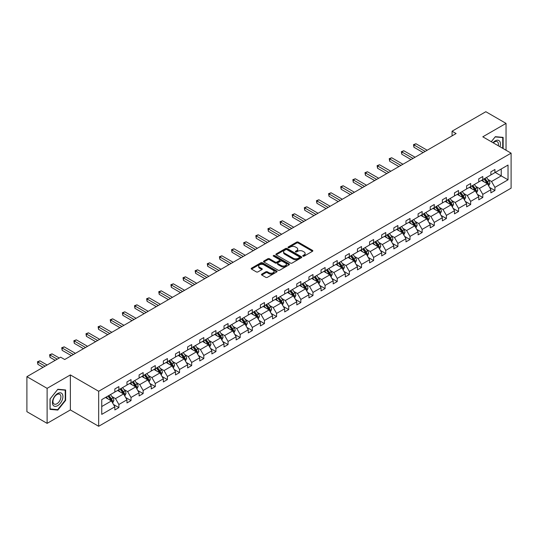 <?xml version="1.0" encoding="UTF-8"?>
<svg xmlns="http://www.w3.org/2000/svg" width="538" height="538" viewBox="0 0 538 538"><rect width="100%" height="100%" fill="white"/><g stroke="black" fill="none" stroke-linecap="round" stroke-linejoin="round"><path stroke-width="0.81" d="M302.968 256.162A0.787 0.451 0 0 0 304.078 256.162L312.511 251.293A1.123 0.646 0 0 0 312.84 250.836A1.123 0.646 0 0 0 312.511 250.378L298.227 242.127A1.123 0.646 0 0 0 296.64 242.127L288.2 246.996A0.787 0.451 0 0 0 289.316 247.641L290.406 247.009A3.591 2.071 0 0 1 295.483 247.009L296.673 247.695A3.591 2.071 0 0 1 297.729 249.161A3.591 2.071 0 0 1 296.673 250.627L295.584 251.259A0.787 0.451 0 0 0 296.694 251.898L297.79 251.273A3.591 2.071 0 0 1 302.867 251.273L304.057 251.959A3.591 2.071 0 0 1 305.113 253.425A3.591 2.071 0 0 1 304.057 254.891L302.968 255.523A0.787 0.451 0 0 0 302.968 256.162L302.968 255.523M261.791 274.118A1.123 0.646 0 0 0 261.461 274.575A1.123 0.646 0 0 0 261.791 275.032L265.799 277.346A1.123 0.646 0 0 0 267.386 277.346L276.754 271.939A1.123 0.646 0 0 0 277.083 271.482A1.123 0.646 0 0 0 276.754 271.024L262.463 262.773A1.123 0.646 0 0 0 260.876 262.773L251.508 268.18A1.123 0.646 0 0 0 251.179 268.637A1.123 0.646 0 0 0 251.508 269.094L256.35 271.892A1.123 0.646 0 0 0 257.937 271.892L261.945 269.578A1.123 0.646 0 0 0 262.275 269.121A1.123 0.646 0 0 0 261.945 268.664L259.545 267.278A3.006 1.735 0 0 1 258.67 266.048A3.006 1.735 0 0 1 260.52 264.447A3.006 1.735 0 0 1 263.795 264.824L273.203 270.258A3.006 1.735 0 0 1 274.077 271.482A3.006 1.735 0 0 1 272.228 273.082A3.006 1.735 0 0 1 268.953 272.705L267.386 271.804A1.123 0.646 0 0 0 265.799 271.804L261.791 274.118L261.791 275.032M70.364 374.925L47.115 388.349L26.9 376.674L26.9 411.691L47.115 423.366L70.364 409.943L98.669 426.284L98.669 391.267L70.364 374.925L70.364 409.943M506.043 150.237L506.043 123.39L482.794 136.813L511.1 153.155L98.669 391.267M506.043 123.39L485.827 111.716L452.068 131.211L452.068 135.879M26.9 376.674L60.66 357.185L64.708 359.519L456.11 133.545L452.068 131.211M290.486 263.095A1.123 0.646 0 0 0 292.073 263.095L301.441 257.689A1.123 0.646 0 0 0 301.771 257.225A1.123 0.646 0 0 0 301.441 256.767L287.151 248.522A1.123 0.646 0 0 0 285.564 248.522L276.196 253.929A1.123 0.646 0 0 0 275.866 254.387A1.123 0.646 0 0 0 276.196 254.844L290.486 263.095M273.775 256.33A0.787 0.451 0 0 1 274.568 256.444L274.568 255.51L289.094 263.896A1.123 0.646 0 0 1 289.424 264.353A1.123 0.646 0 0 1 289.094 264.81L279.726 270.217A1.123 0.646 0 0 1 278.139 270.217L263.855 261.972L267.863 259.672L267.863 258.738L263.855 261.051A1.123 0.646 0 0 0 263.526 261.515A1.123 0.646 0 0 0 263.855 261.972L263.855 261.051M267.863 259.672A1.123 0.646 0 0 1 269.451 259.672L269.451 258.738A1.123 0.646 0 0 0 267.863 258.738M269.451 258.738L275.248 262.087A1.123 0.646 0 0 0 276.835 262.087L279.491 260.553A1.123 0.646 0 0 0 279.821 260.089A1.123 0.646 0 0 0 279.491 259.632L273.459 256.149A0.787 0.451 0 0 1 274.568 255.51M47.115 388.349L47.115 423.366M101.743 399.626L114.843 392.061L114.843 388.934L118.885 386.6L118.885 389.727L126.975 385.06L126.975 381.926L131.016 379.593L131.016 382.72L139.107 378.053L139.107 374.925L143.148 372.592L143.148 375.719L151.239 371.052L151.239 367.925L155.28 365.584L155.28 368.718L163.364 364.044L163.364 360.917L167.412 358.584L167.412 361.711L175.496 357.044L175.496 353.917L179.537 351.583L179.537 354.71L187.627 350.043L187.627 346.909L191.669 344.576L191.669 347.703L199.759 343.036L199.759 339.908L203.801 337.575L203.801 340.702L211.885 336.035L211.885 332.908L215.933 330.574L215.933 333.701L224.016 329.027L224.016 325.9L228.058 323.567L228.058 326.694L236.148 322.027L236.148 318.899L240.19 316.566L240.19 319.693L248.28 315.026L248.28 311.892L252.322 309.558L252.322 312.692L260.405 308.018L260.405 304.891L264.454 302.558L264.454 305.685L272.537 301.018L272.537 297.891L276.579 295.557L276.579 298.684L284.669 294.01L284.669 290.883L288.711 288.55L288.711 291.677L296.801 287.01L296.801 283.882L300.843 281.549L300.843 284.676L308.926 280.009L308.926 276.882L312.975 274.541L312.975 277.675L321.058 273.001L321.058 269.874L325.1 267.541L325.1 270.668L333.19 266.001L333.19 262.874L337.232 260.54L337.232 263.667L345.322 259L345.322 255.866L349.364 253.532L349.364 256.66L357.447 251.992L357.447 248.865L361.496 246.532L361.496 249.659L369.579 244.992L369.579 241.865L373.621 239.524L373.621 242.658L381.711 237.984L381.711 234.857L385.753 232.524L385.753 235.651L393.843 230.984L393.843 227.856L397.885 225.523L397.885 228.65L405.968 223.983L405.968 220.849L410.017 218.515L410.017 221.643L418.1 216.975L418.1 213.848L422.142 211.515L422.142 214.642L430.232 209.975L430.232 206.848L434.274 204.514L434.274 207.641L442.364 202.967L442.364 199.84L446.405 197.507L446.405 200.634L454.489 195.966L454.489 192.839L458.537 190.506L458.537 193.633L466.621 188.966L466.621 185.832L470.663 183.498L470.663 186.632L478.753 181.958L478.753 178.831L482.794 176.498L482.794 179.625L490.885 174.958L490.885 171.83L494.926 169.497L494.926 172.624L508.027 165.058L508.027 179.813L494.926 187.379L494.926 190.506L490.885 192.839L490.885 189.712L482.794 194.379L482.794 197.507L478.753 199.84L478.753 196.713L470.663 201.38L470.663 204.514L466.621 206.848L466.621 203.72L458.537 208.388L458.537 211.515L454.489 213.848L454.489 210.721L446.405 215.388L446.405 218.515L442.364 220.849L442.364 217.722L434.274 222.396L434.274 225.523L430.232 227.856L430.232 224.729L422.142 229.396L422.142 232.524L418.1 234.857L418.1 231.73L410.017 236.397L410.017 239.531L405.968 241.865L405.968 238.731L397.885 243.405L397.885 246.532L393.843 248.865L393.843 245.738L385.753 250.405L385.753 253.532L381.711 255.866L381.711 252.739L373.621 257.413L373.621 260.54L369.579 262.874L369.579 259.746L361.496 264.414L361.496 267.541L357.447 269.874L357.447 266.747L349.364 271.414L349.364 274.541L345.322 276.882L345.322 273.748L337.232 278.422L337.232 281.549L333.19 283.882L333.19 280.755L325.1 285.422L325.1 288.55L321.058 290.883L321.058 287.756L312.975 292.423L312.975 295.557L308.926 297.891L308.926 294.763L300.843 299.431L300.843 302.558L296.801 304.891L296.801 301.764L288.711 306.431L288.711 309.558L284.669 311.899L284.669 308.765L276.579 313.439L276.579 316.566L272.537 318.899L272.537 315.772L264.454 320.44L264.454 323.567L260.405 325.9L260.405 322.773L252.322 327.44L252.322 330.574L248.28 332.908L248.28 329.781L240.19 334.448L240.19 337.575L236.148 339.908L236.148 336.781L228.058 341.448L228.058 344.576L224.016 346.909L224.016 343.782L215.933 348.456L215.933 351.583L211.885 353.917L211.885 350.789L203.801 355.457L203.801 358.584L199.759 360.917L199.759 357.79L191.669 362.457L191.669 365.591L187.627 367.925L187.627 364.791L179.537 369.465L179.537 372.592L175.496 374.925L175.496 371.798L167.412 376.465L167.412 379.593L163.364 381.926L163.364 378.799L155.28 383.473L155.28 386.6L151.239 388.934L151.239 385.807L143.148 390.474L143.148 393.601L139.107 395.934L139.107 392.807L131.016 397.474L131.016 400.602L126.975 402.942L126.975 399.808L118.885 404.482L118.885 407.609L114.843 409.943L114.843 406.815L101.743 414.381L101.743 399.626M98.669 426.284L511.1 188.172L511.1 153.155M117.593 390.474L123.579 393.93L115.488 398.597L111.877 396.513M115.488 398.597L118.885 404.482M123.579 393.93L126.975 399.808M114.843 391.314L115.488 391.684L118.885 389.727M129.725 383.473L135.71 386.923L127.62 391.597L124.009 389.505M127.62 391.597L131.016 397.474M135.71 386.923L139.107 392.807M126.975 384.307L127.62 384.683L131.016 382.72M141.857 376.465L147.836 379.922L139.752 384.589L136.141 382.505M139.752 384.589L143.148 390.474M147.836 379.922L151.239 385.807M139.107 377.306L139.752 377.683L143.148 375.719M153.982 369.465L159.968 372.921L151.884 377.589L148.266 375.504M151.884 377.589L155.28 383.473M159.968 372.921L163.364 378.799M151.239 370.305L151.884 370.675L155.28 368.718M166.114 362.457L172.099 365.914L164.009 370.581L160.398 368.496M164.009 370.581L167.412 376.465M172.099 365.914L175.496 371.798M163.364 363.298L164.009 363.675L167.412 361.711M178.246 355.457L184.231 358.913L176.141 363.58L172.53 361.496M176.141 363.58L179.537 369.465M184.231 358.913L187.627 364.791M175.496 356.297L176.141 356.667L179.537 354.71M190.378 348.456L196.357 351.906L188.273 356.58L184.662 354.488M188.273 356.58L191.669 362.457M196.357 351.906L199.759 357.79M187.627 349.296L188.273 349.666L191.669 347.703M202.503 341.448L208.488 344.905L200.405 349.572L196.787 347.487M200.405 349.572L203.801 355.457M208.488 344.905L211.885 350.789M199.759 342.289L200.405 342.666L203.801 340.702M214.635 334.448L220.62 337.904L212.537 342.571L208.919 340.487M212.537 342.571L215.933 348.456M220.62 337.904L224.016 343.782M211.885 335.288L212.537 335.658L215.933 333.701M226.767 327.44L232.752 330.897L224.662 335.564L221.051 333.479M224.662 335.564L228.058 341.448M232.752 330.897L236.148 336.781M224.016 328.281L224.662 328.657L228.058 326.694M238.899 320.44L244.884 323.896L236.794 328.563L233.183 326.479M236.794 328.563L240.19 334.448M244.884 323.896L248.28 329.781M236.148 321.28L236.794 321.657L240.19 319.693M251.024 313.439L257.009 316.889L248.926 321.563L245.308 319.471M248.926 321.563L252.322 327.44M257.009 316.889L260.405 322.773M248.28 314.279L248.926 314.649L252.322 312.692M263.156 306.431L269.141 309.888L261.058 314.555L257.44 312.47M261.058 314.555L264.454 320.44M269.141 309.888L272.537 315.772M260.405 307.272L261.058 307.649L264.454 305.685M275.288 299.431L281.273 302.887L273.183 307.554L269.572 305.47M273.183 307.554L276.579 313.439M281.273 302.887L284.669 308.765M272.537 300.271L273.183 300.641L276.579 298.684M287.42 292.423L293.405 295.88L285.315 300.547L281.704 298.462M285.315 300.547L288.711 306.431M293.405 295.88L296.801 301.764M284.669 293.264L285.315 293.64L288.711 291.677M299.545 285.422L305.53 288.879L297.447 293.546L293.835 291.462M297.447 293.546L300.843 299.431M305.53 288.879L308.926 294.763M296.801 286.263L297.447 286.64L300.843 284.676M311.677 278.422L317.662 281.872L309.579 286.546L305.961 284.454M309.579 286.546L312.975 292.423M317.662 281.872L321.058 287.756M308.926 279.262L309.579 279.632L312.975 277.675M323.809 271.414L329.794 274.871L321.704 279.538L318.092 277.453M321.704 279.538L325.1 285.422M329.794 274.871L333.19 280.755M321.058 272.255L321.704 272.631L325.1 270.668M335.941 264.414L341.926 267.87L333.836 272.537L330.224 270.453M333.836 272.537L337.232 278.422M341.926 267.87L345.322 273.748M333.19 265.254L333.836 265.624L337.232 263.667M348.066 257.406L354.051 260.863L345.968 265.537L342.356 263.445M345.968 265.537L349.364 271.414M354.051 260.863L357.447 266.747M345.322 258.247L345.968 258.623L349.364 256.66M360.198 250.405L366.183 253.862L358.1 258.529L354.481 256.444M358.1 258.529L361.496 264.414M366.183 253.862L369.579 259.746M357.447 251.246L358.1 251.623L361.496 249.659M372.33 243.405L378.315 246.855L370.225 251.528L366.613 249.444M370.225 251.528L373.621 257.413M378.315 246.855L381.711 252.739M369.579 244.245L370.225 244.615L373.621 242.658M384.462 236.397L390.447 239.854L382.357 244.521L378.745 242.436M382.357 244.521L385.753 250.405M390.447 239.854L393.843 245.738M381.711 237.238L382.357 237.614L385.753 235.651M396.593 229.396L402.572 232.853L394.488 237.52L390.877 235.436M394.488 237.52L397.885 243.405M402.572 232.853L405.968 238.731M393.843 230.237L394.488 230.607L397.885 228.65M408.719 222.396L414.704 225.846L406.62 230.52L403.002 228.428M406.62 230.52L410.017 236.397M414.704 225.846L418.1 231.73M405.968 223.236L406.62 223.606L410.017 221.643M420.85 215.388L426.836 218.845L418.746 223.512L415.134 221.427M418.746 223.512L422.142 229.396M426.836 218.845L430.232 224.729M418.1 216.229L418.746 216.606L422.142 214.642M432.982 208.388L438.968 211.844L430.877 216.511L427.266 214.427M430.877 216.511L434.274 222.396M438.968 211.844L442.364 217.722M430.232 209.228L430.877 209.598L434.274 207.641M445.114 201.38L451.093 204.837L443.009 209.504L439.398 207.419M443.009 209.504L446.405 215.388M451.093 204.837L454.489 210.721M442.364 202.221L443.009 202.597L446.405 200.634M457.239 194.379L463.225 197.836L455.141 202.503L451.523 200.418M455.141 202.503L458.537 208.388M463.225 197.836L466.621 203.72M454.489 195.22L455.141 195.59L458.537 193.633M469.371 187.379L475.357 190.829L467.266 195.502L463.655 193.411M467.266 195.502L470.663 201.38M475.357 190.829L478.753 196.713M466.621 188.219L467.266 188.589L470.663 186.632M481.503 180.371L487.489 183.828L479.398 188.495L475.787 186.41M479.398 188.495L482.794 194.379M487.489 183.828L490.885 189.712M478.753 181.212L479.398 181.588L482.794 179.625M495.249 172.436L501.234 175.892L491.53 181.494L487.919 179.41M491.53 181.494L494.926 187.379M508.027 179.813L501.234 175.892L501.234 168.979L508.027 165.058M490.885 174.211L491.53 174.581L494.926 172.624M101.743 406.533L111.447 400.931L105.461 397.474M111.447 400.931L114.843 406.815M489.546 187.399L494.926 190.506M477.421 194.4L482.794 197.507M465.289 201.407L470.663 204.514M453.157 208.408L458.537 211.515M441.025 215.415L446.405 218.515M428.9 222.416L434.274 225.523M416.768 229.417L422.142 232.524M404.637 236.424L410.017 239.531M392.505 243.425L397.885 246.532M380.379 250.432L385.753 253.532M368.248 257.433L373.621 260.54M356.116 264.434L361.496 267.541M343.984 271.441L349.364 274.541M331.852 278.442L337.232 281.549M319.727 285.449L325.1 288.55M307.595 292.45L312.975 295.557M295.463 299.451L300.843 302.558M283.331 306.458L288.711 309.558M271.206 313.459L276.579 316.566M259.074 320.466L264.454 323.567M246.942 327.467L252.322 330.574M234.81 334.468L240.19 337.575M222.685 341.475L228.058 344.576M210.553 348.476L215.933 351.583M198.421 355.477L203.801 358.584M186.289 362.484L191.669 365.591M174.164 369.485L179.537 372.592M162.032 376.492L167.412 379.593M149.9 383.493L155.28 386.6M137.768 390.494L143.148 393.601M125.643 397.501L131.016 400.602M113.511 404.502L118.885 407.609M502.707 148.306L503.138 147.782L503.138 137.378L495.33 136.679L491.281 141.709M65.636 400.366L65.636 389.963L57.835 389.263L50.027 398.974L50.027 409.378L57.835 410.077L65.636 400.366L65.233 400.137M303.284 256.276L304.057 255.826A3.591 2.071 0 0 0 305.113 254.36L305.113 253.425M297.729 249.161L297.729 250.096A3.591 2.071 0 0 1 296.673 251.562L295.9 252.013M312.497 251.3L298.227 243.062A1.123 0.646 0 0 0 296.64 243.062L288.516 247.749M301.421 257.695L287.151 249.457A1.123 0.646 0 0 0 285.564 249.457L276.209 254.851L276.196 253.929M299.458 257.547A0.787 0.451 0 0 0 299.458 256.908L286.915 249.666A0.787 0.451 0 0 0 285.799 249.666L284.649 250.331A3.591 2.071 0 0 0 283.6 251.797A3.591 2.071 0 0 0 284.649 253.264L293.223 258.213A3.591 2.071 0 0 0 298.301 258.213L299.458 257.547L299.458 258.482A0.787 0.451 0 0 0 299.686 258.159L299.686 257.225M283.6 251.797L283.6 252.732A3.591 2.071 0 0 0 284.649 254.198L284.649 253.264M299.458 258.482L298.301 259.148A3.591 2.071 0 0 1 293.223 259.148L284.649 254.198M269.451 259.672L275.248 263.021A1.123 0.646 0 0 0 276.835 263.021L279.491 261.481A1.123 0.646 0 0 0 279.821 261.024L279.821 260.089M274.568 256.444L289.081 264.824M281.26 265.557A3.006 1.735 0 0 0 284.528 265.933A3.006 1.735 0 0 0 286.384 264.333A3.006 1.735 0 0 0 285.503 263.102L282.188 261.192A1.123 0.646 0 0 0 280.601 261.192L277.944 262.726A1.123 0.646 0 0 0 277.615 263.183A1.123 0.646 0 0 0 277.944 263.647L281.26 265.557L281.26 266.492A3.006 1.735 0 0 0 284.528 266.868A3.006 1.735 0 0 0 286.384 265.268L286.384 264.333M277.615 263.183L277.615 264.118A1.123 0.646 0 0 0 277.944 264.575L277.944 263.647M281.26 266.492L277.944 264.575M274.077 271.482L274.077 272.416A3.006 1.735 0 0 1 272.228 274.017A3.006 1.735 0 0 1 268.953 273.64L267.386 272.732A1.123 0.646 0 0 0 265.799 272.732L261.804 275.039M258.67 266.048L258.67 266.983A3.006 1.735 0 0 0 259.545 268.206L259.545 267.278M261.945 268.664L261.945 269.578L259.545 268.206M276.74 271.946L262.463 263.707A1.123 0.646 0 0 0 260.876 263.707L251.528 269.108L251.508 268.18M502.727 147.547L503.138 147.782M57.008 409.6L57.835 410.077M488.699 185.926L489.91 183.364A3.033 1.748 -120 0 0 488.948 180.781L486.486 177.493M483.87 181.743L482.438 179.833M481.954 180.633L481.685 180.27M427.199 150.237L415.961 143.747L413.937 144.91L413.937 147.244L423.157 152.57M487.307 184.05L488.275 183.492A3.033 1.748 -120 0 0 487.408 181.669L484.946 178.381M484.187 178.824L486.829 182.348A1.547 0.894 60 0 1 487.112 182.819L488.275 183.492M483.978 178.946L486.439 182.227A3.033 1.748 60 0 1 487.193 183.66M413.937 147.244L413.493 144.655L425.175 151.4M413.493 144.655L415.961 143.747M476.567 192.934L477.784 190.365A3.033 1.748 -120 0 0 476.816 187.782L474.355 184.5M471.745 188.744L470.313 186.834M469.829 187.641L469.553 187.271M415.067 157.237L403.83 150.748L401.805 151.918L401.805 154.251L411.025 159.571M475.175 191.051L476.143 190.492A3.033 1.748 -120 0 0 475.276 188.67L472.821 185.388M472.061 185.825L474.704 189.349A1.547 0.894 60 0 1 474.98 189.82L476.143 190.492M471.846 185.946L474.308 189.228A3.033 1.748 60 0 1 475.061 190.66M401.805 154.251L401.361 151.662L413.05 158.407M401.361 151.662L403.83 150.748M464.442 199.934L465.652 197.365A3.033 1.748 -120 0 0 464.684 194.79L462.223 191.501M459.613 195.751L458.181 193.835M457.697 194.642L457.421 194.279M402.935 164.245L391.698 157.755L389.673 158.918L389.673 161.252L398.893 166.578M463.043 198.058L464.018 197.5A3.033 1.748 -120 0 0 463.151 195.671L460.689 192.389M459.929 192.826L462.572 196.357A1.547 0.894 60 0 1 462.855 196.827L464.018 197.5M459.714 192.947L462.176 196.236A3.033 1.748 60 0 1 462.936 197.668M389.673 161.252L389.23 158.663L400.918 165.408M389.23 158.663L391.698 157.755M499.957 146.719A7.431 4.291 120 0 0 498.887 140.553A7.431 4.291 120 0 0 493.003 142.704M498.235 145.724A5.629 3.248 120 0 0 497.246 141.689A5.629 3.248 120 0 0 493.259 142.852M491.302 141.723L495.168 136.908L502.727 137.587L502.727 147.668L502.371 148.111M502.23 137.298L502.727 137.587M62.22 399.983A7.431 4.291 120 0 0 60.296 392.801A7.431 4.291 120 0 0 53.121 399.169A7.431 4.291 120 0 0 55.044 406.351A7.431 4.291 120 0 0 62.22 399.983M60.377 399.458A5.629 3.248 120 0 0 59.745 394.28A5.629 3.248 120 0 0 53.484 398.846A5.629 3.248 120 0 0 54.116 404.025A5.629 3.248 120 0 0 60.377 399.458M50.108 408.981L50.108 398.9L57.674 389.499L65.233 390.171L65.233 400.252L57.674 409.66L50.027 408.934M64.728 389.882L65.233 390.171M452.31 206.942L453.521 204.373A3.033 1.748 -120 0 0 452.552 201.79L450.091 198.509M447.481 202.752L446.049 200.842M445.565 201.642L445.289 201.279M390.81 171.245L379.566 164.756L377.548 165.919L377.548 168.26L386.761 173.579M450.918 205.059L451.886 204.501A3.033 1.748 -120 0 0 451.019 202.678L448.558 199.396M447.798 199.833L450.44 203.357A1.547 0.894 60 0 1 450.723 203.828L451.886 204.501M447.589 199.954L450.05 203.236A3.033 1.748 60 0 1 450.804 204.669M377.548 168.26L377.098 165.664L388.786 172.409M377.098 165.664L379.566 164.756M440.178 213.942L441.389 211.373A3.033 1.748 -120 0 0 440.427 208.791L437.966 205.509M435.35 209.753L433.917 207.843M433.433 208.65L433.164 208.28M378.678 178.246L367.434 171.756L365.416 172.927L365.416 175.26L374.636 180.58M438.786 212.066L439.754 211.501A3.033 1.748 -120 0 0 438.887 209.679L436.426 206.397M435.666 206.834L438.309 210.365A1.547 0.894 60 0 1 438.591 210.829L439.754 211.501M435.457 206.955L437.919 210.244A3.033 1.748 60 0 1 438.672 211.669M365.416 175.26L364.972 172.671L376.654 179.416M364.972 172.671L367.434 171.756M428.046 220.943L429.263 218.374A3.033 1.748 -120 0 0 428.295 215.799L425.834 212.51M423.224 216.76L421.792 214.85M421.308 215.651L421.032 215.287M366.546 185.254L355.309 178.764L353.284 179.927L353.284 182.261L362.504 187.587M426.654 219.067L427.623 218.509A3.033 1.748 -120 0 0 426.755 216.686L424.294 213.398M423.54 213.835L426.183 217.365A1.547 0.894 60 0 1 426.459 217.836L427.623 218.509M423.325 213.963L425.787 217.244A3.033 1.748 60 0 1 426.54 218.677M353.284 182.261L352.841 179.672L364.529 186.417M352.841 179.672L355.309 178.764M415.921 227.951L417.132 225.382A3.033 1.748 -120 0 0 416.163 222.799L413.702 219.517M411.093 223.761L409.66 221.851M409.176 222.658L408.9 222.288M354.414 192.254L343.177 185.765L341.153 186.935L341.153 189.268L350.373 194.588M414.522 226.068L415.497 225.509A3.033 1.748 -120 0 0 414.63 223.687L412.169 220.405M411.409 220.842L414.052 224.366A1.547 0.894 60 0 1 414.334 224.837L415.497 225.509M411.193 220.963L413.655 224.245A3.033 1.748 60 0 1 414.415 225.678M341.153 189.268L340.709 186.673L352.397 193.424M340.709 186.673L343.177 185.765M403.789 234.951L405 232.382A3.033 1.748 -120 0 0 404.031 229.807L401.57 226.518M398.961 230.768L397.528 228.852M397.044 229.659L396.768 229.289M342.289 199.255L331.045 192.765L329.027 193.936L329.027 196.269L338.241 201.595M402.39 233.075L403.365 232.51A3.033 1.748 -120 0 0 402.498 230.688L400.037 227.406M399.277 227.843L401.92 231.374A1.547 0.894 60 0 1 402.202 231.844L403.365 232.51M399.068 227.964L401.523 231.253A3.033 1.748 60 0 1 402.283 232.685M329.027 196.269L328.577 193.68L340.265 200.425M328.577 193.68L331.045 192.765M391.657 241.959L392.868 239.39A3.033 1.748 -120 0 0 391.906 236.807L389.445 233.526M386.829 237.769L385.396 235.859M384.912 236.659L384.643 236.296M330.157 206.262L318.913 199.773L316.895 200.936L316.895 203.277L326.115 208.596M390.265 240.076L391.234 239.518A3.033 1.748 -120 0 0 390.366 237.695L387.905 234.407M387.145 234.85L389.788 238.374A1.547 0.894 60 0 1 390.07 238.845L391.234 239.518M386.936 234.971L389.398 238.253A3.033 1.748 60 0 1 390.151 239.686M316.895 203.277L316.452 200.681L328.133 207.426M316.452 200.681L318.913 199.773M379.525 248.959L380.743 246.391A3.033 1.748 -120 0 0 379.774 243.808L377.313 240.526M374.704 244.77L373.271 242.86M372.787 243.667L372.511 243.297M318.025 213.263L306.788 206.774L304.764 207.944L304.764 210.277L313.984 215.597M378.133 247.083L379.102 246.518A3.033 1.748 -120 0 0 378.234 244.696L375.773 241.414M375.02 241.851L377.663 245.382A1.547 0.894 60 0 1 377.938 245.846L379.102 246.518M374.804 241.972L377.266 245.261A3.033 1.748 60 0 1 378.019 246.686M304.764 210.277L304.32 207.688L316.008 214.433M304.32 207.688L306.788 206.774M367.393 255.96L368.611 253.391A3.033 1.748 -120 0 0 367.642 250.816L365.181 247.527M362.572 251.777L361.139 249.861M360.655 250.668L360.379 250.304M305.893 220.271L294.656 213.781L292.632 214.944L292.632 217.278L301.852 222.604M366.001 254.084L366.977 253.526A3.033 1.748 -120 0 0 366.109 251.703L363.648 248.415M362.888 248.852L365.531 252.383A1.547 0.894 60 0 1 365.806 252.853L366.977 253.526M362.673 248.98L365.134 252.261A3.033 1.748 60 0 1 365.894 253.694M292.632 217.278L292.188 214.689L303.876 221.434M292.188 214.689L294.656 213.781M355.268 262.968L356.479 260.399A3.033 1.748 -120 0 0 355.51 257.816L353.049 254.535M350.44 258.778L349.007 256.868M348.523 257.675L348.247 257.305M293.768 227.271L282.524 220.782L280.506 221.952L280.506 224.285L289.72 229.605M353.87 261.085L354.845 260.526A3.033 1.748 -120 0 0 353.977 258.704L351.516 255.422M350.756 255.859L353.399 259.383A1.547 0.894 60 0 1 353.681 259.854L354.845 260.526M350.547 255.98L353.002 259.262A3.033 1.748 60 0 1 353.762 260.695M280.506 224.285L280.056 221.69L291.744 228.442M280.056 221.69L282.524 220.782M343.136 269.968L344.347 267.399A3.033 1.748 -120 0 0 343.379 264.817L340.924 261.535M338.308 265.779L336.875 263.869M336.391 264.676L336.122 264.306M281.636 234.272L270.392 227.782L268.375 228.953L268.375 231.286L277.595 236.612M341.744 268.092L342.713 267.527A3.033 1.748 -120 0 0 341.845 265.705L339.384 262.423M338.624 262.86L341.267 266.391A1.547 0.894 60 0 1 341.549 266.861L342.713 267.527M338.415 262.981L340.877 266.27A3.033 1.748 60 0 1 341.63 267.695M268.375 231.286L267.931 228.697L279.612 235.442M267.931 228.697L270.392 227.782M331.005 276.969L332.222 274.407A3.033 1.748 -120 0 0 331.253 271.825L328.792 268.543M326.183 272.786L324.75 270.876M324.266 271.677L323.99 271.313M269.504 241.28L258.267 234.79L256.243 235.953L256.243 238.294L265.463 243.613M329.612 275.093L330.581 274.535A3.033 1.748 -120 0 0 329.713 272.712L327.252 269.424M326.499 269.868L329.135 273.391A1.547 0.894 60 0 1 329.417 273.862L330.581 274.535M326.284 269.989L328.745 273.27A3.033 1.748 60 0 1 329.498 274.703M256.243 238.294L255.799 235.698L267.48 242.443M255.799 235.698L258.267 234.79M318.873 283.977L320.09 281.408A3.033 1.748 -120 0 0 319.121 278.825L316.66 275.543M314.051 279.787L312.618 277.877M312.134 278.684L311.858 278.314M257.372 248.28L246.135 241.791L244.111 242.961L244.111 245.294L253.331 250.614M317.481 282.1L318.449 281.535A3.033 1.748 -120 0 0 317.581 279.713L315.127 276.431M314.367 276.868L317.01 280.399A1.547 0.894 60 0 1 317.286 280.863L318.449 281.535M314.152 276.989L316.613 280.271A3.033 1.748 60 0 1 317.366 281.704M244.111 245.294L243.667 242.705L255.355 249.45M243.667 242.705L246.135 241.791M306.747 290.977L307.958 288.408A3.033 1.748 -120 0 0 306.99 285.833L304.528 282.544M301.919 286.794L300.486 284.878M300.002 285.685L299.727 285.322M245.247 255.288L234.003 248.798L231.986 249.962L231.986 252.295L241.199 257.621M305.349 289.101L306.324 288.543A3.033 1.748 -120 0 0 305.456 286.72L302.995 283.432M302.235 283.869L304.878 287.4A1.547 0.894 60 0 1 305.16 287.87L306.324 288.543M302.026 283.997L304.481 287.279A3.033 1.748 60 0 1 305.241 288.711M231.986 252.295L231.535 249.706L243.223 256.451M231.535 249.706L234.003 248.798M294.616 297.985L295.826 295.416A3.033 1.748 -120 0 0 294.858 292.833L292.403 289.552M289.787 293.795L288.355 291.885M287.87 292.685L287.595 292.322M233.115 262.288L221.871 255.799L219.854 256.969L219.854 259.303L229.074 264.622M293.223 296.102L294.192 295.544A3.033 1.748 -120 0 0 293.324 293.721L290.863 290.439M290.103 290.876L292.746 294.4A1.547 0.894 60 0 1 293.028 294.871L294.192 295.544M289.895 290.997L292.356 294.279A3.033 1.748 60 0 1 293.109 295.712M219.854 259.303L219.41 256.707L231.091 263.459M219.41 256.707L221.871 255.799M282.484 304.985L283.694 302.417A3.033 1.748 -120 0 0 282.732 299.834L280.271 296.552M277.662 300.796L276.229 298.886M275.745 299.693L275.469 299.323M220.984 269.289L209.746 262.8L207.722 263.97L207.722 266.303L216.942 271.629M281.092 303.109L282.06 302.544A3.033 1.748 -120 0 0 281.192 300.722L278.731 297.44M277.971 297.877L280.614 301.408A1.547 0.894 60 0 1 280.897 301.872L282.06 302.544M277.763 297.998L280.224 301.287A3.033 1.748 60 0 1 280.977 302.712M207.722 266.303L207.278 263.714L218.959 270.459M207.278 263.714L209.746 262.8M270.352 311.986L271.569 309.424A3.033 1.748 -120 0 0 270.601 306.842L268.139 303.553M265.53 307.803L264.097 305.893M263.613 306.694L263.338 306.33M208.852 276.297L197.614 269.807L195.59 270.97L195.59 273.304L204.81 278.63M268.96 310.11L269.928 309.552A3.033 1.748 -120 0 0 269.061 307.729L266.606 304.441M265.846 304.885L268.489 308.409A1.547 0.894 60 0 1 268.765 308.879L269.928 309.552M265.631 305.006L268.092 308.287A3.033 1.748 60 0 1 268.845 309.72M195.59 273.304L195.146 270.715L206.834 277.46M195.146 270.715L197.614 269.807M258.227 318.994L259.437 316.425A3.033 1.748 -120 0 0 258.469 313.842L256.007 310.56M253.398 314.804L251.966 312.894M251.481 313.701L251.206 313.331M196.726 283.297L185.482 276.808L183.465 277.978L183.465 280.311L192.678 285.631M256.828 317.111L257.803 316.552A3.033 1.748 -120 0 0 256.935 314.73L254.474 311.448M253.714 311.885L256.357 315.416A1.547 0.894 60 0 1 256.639 315.88L257.803 316.552M253.506 312.006L255.96 315.288A3.033 1.748 60 0 1 256.72 316.721M183.465 280.311L183.014 277.722L194.702 284.467M183.014 277.722L185.482 276.808M246.095 325.994L247.305 323.425A3.033 1.748 -120 0 0 246.337 320.85L243.882 317.561M241.266 321.811L239.834 319.895M239.349 320.702L239.074 320.339M184.595 290.305L173.35 283.815L171.333 284.979L171.333 287.312L180.553 292.638M244.703 324.118L245.671 323.56A3.033 1.748 -120 0 0 244.803 321.731L242.342 318.449M241.582 318.886L244.225 322.417A1.547 0.894 60 0 1 244.508 322.887L245.671 323.56M241.374 319.007L243.835 322.296A3.033 1.748 60 0 1 244.588 323.728M171.333 287.312L170.889 284.723L182.57 291.468M170.889 284.723L173.35 283.815M233.963 333.002L235.173 330.433A3.033 1.748 -120 0 0 234.212 327.85L231.75 324.569M229.134 328.812L227.709 326.902M227.224 327.703L226.949 327.339M172.463 297.306L161.225 290.816L159.201 291.986L159.201 294.32L168.421 299.639M232.571 331.119L233.539 330.561A3.033 1.748 -120 0 0 232.672 328.738L230.21 325.456M229.45 325.894L232.093 329.417A1.547 0.894 60 0 1 232.376 329.888L233.539 330.561M229.242 326.015L231.703 329.296A3.033 1.748 60 0 1 232.456 330.729M159.201 294.32L158.757 291.724L170.438 298.476M158.757 291.724L161.225 290.816M221.831 340.003L223.048 337.434A3.033 1.748 -120 0 0 222.08 334.851L219.618 331.569M217.009 335.813L215.577 333.903M215.092 334.71L214.817 334.34M160.331 304.306L149.093 297.817L147.069 298.987L147.069 301.32L156.289 306.64M220.439 338.126L221.407 337.561A3.033 1.748 -120 0 0 220.54 335.739L218.085 332.457M217.325 332.894L219.968 336.425A1.547 0.894 60 0 1 220.244 336.889L221.407 337.561M217.11 333.015L219.571 336.304A3.033 1.748 60 0 1 220.324 337.729M147.069 301.32L146.625 298.731L158.313 305.476M146.625 298.731L149.093 297.817M209.706 347.003L210.916 344.434A3.033 1.748 -120 0 0 209.948 341.859L207.486 338.57M204.877 342.82L203.445 340.91M202.96 341.711L202.685 341.348M148.206 311.314L136.961 304.824L134.937 305.988L134.937 308.321L144.157 313.647M208.307 345.127L209.282 344.569A3.033 1.748 -120 0 0 208.414 342.746L205.953 339.458M205.193 339.895L207.836 343.426A1.547 0.894 60 0 1 208.119 343.896L209.282 344.569M204.985 340.023L207.439 343.305A3.033 1.748 60 0 1 208.199 344.737M134.937 308.321L134.493 305.732L146.181 312.477M134.493 305.732L136.961 304.824M197.574 354.011L198.784 351.442A3.033 1.748 -120 0 0 197.816 348.859L195.361 345.578M192.745 349.821L191.313 347.911M190.829 348.718L190.553 348.348M136.074 318.314L124.829 311.825L122.812 312.995L122.812 315.329L132.032 320.648M196.182 352.128L197.15 351.57A3.033 1.748 -120 0 0 196.283 349.747L193.821 346.465M193.061 346.902L195.704 350.426A1.547 0.894 60 0 1 195.987 350.897L197.15 351.57M192.853 347.023L195.314 350.305A3.033 1.748 60 0 1 196.067 351.738M122.812 315.329L122.368 312.733L134.049 319.485M122.368 312.733L124.829 311.825M185.442 361.011L186.652 358.442A3.033 1.748 -120 0 0 185.691 355.867L183.229 352.578M180.613 356.829L179.188 354.912M178.697 355.719L178.428 355.349M123.942 325.322L112.704 318.832L110.68 319.996L110.68 322.329L119.9 327.655M184.05 359.135L185.018 358.57A3.033 1.748 -120 0 0 184.151 356.748L181.689 353.466M180.929 353.903L183.572 357.434A1.547 0.894 60 0 1 183.855 357.905L185.018 358.57M180.721 354.024L183.182 357.313A3.033 1.748 60 0 1 183.935 358.745M110.68 322.329L110.236 319.74L121.918 326.485M110.236 319.74L112.704 318.832M173.31 368.019L174.527 365.45A3.033 1.748 -120 0 0 173.559 362.868L171.097 359.586M168.488 363.829L167.056 361.919M166.572 362.72L166.296 362.356M111.81 332.323L100.572 325.833L98.548 326.996L98.548 329.337L107.768 334.656M171.918 366.136L172.886 365.578A3.033 1.748 -120 0 0 172.019 363.755L169.564 360.467M168.804 360.911L171.447 364.434A1.547 0.894 60 0 1 171.723 364.905L172.886 365.578M168.589 361.032L171.05 364.313A3.033 1.748 60 0 1 171.804 365.746M98.548 329.337L98.104 326.741L109.792 333.486M98.104 326.741L100.572 325.833M161.185 375.02L162.395 372.451A3.033 1.748 -120 0 0 161.427 369.868L158.966 366.586M156.356 370.83L154.924 368.92M154.44 369.727L154.164 369.357M99.678 339.323L88.44 332.834L86.416 334.004L86.416 336.337L95.636 341.657M159.786 373.143L160.761 372.578A3.033 1.748 -120 0 0 159.894 370.756L157.432 367.474M156.672 367.911L159.315 371.442A1.547 0.894 60 0 1 159.598 371.906L160.761 372.578M156.464 368.032L158.918 371.321A3.033 1.748 60 0 1 159.678 372.747M86.416 336.337L85.972 333.748L97.66 340.493M85.972 333.748L88.44 332.834M149.053 382.02L150.263 379.451A3.033 1.748 -120 0 0 149.295 376.876L146.84 373.587M144.224 377.837L142.792 375.921M142.308 376.728L142.032 376.365M87.553 346.331L76.309 339.841L74.291 341.005L74.291 343.338L83.504 348.664M147.661 380.144L148.629 379.586A3.033 1.748 -120 0 0 147.762 377.763L145.3 374.475M144.54 374.912L147.183 378.443A1.547 0.894 60 0 1 147.466 378.913L148.629 379.586M144.332 375.04L146.793 378.322A3.033 1.748 60 0 1 147.547 379.754M74.291 343.338L73.847 340.749L85.529 347.494M73.847 340.749L76.309 339.841M136.921 389.028L138.131 386.459A3.033 1.748 -120 0 0 137.17 383.876L134.708 380.595M132.092 384.838L130.667 382.928M130.176 383.735L129.907 383.365M75.421 353.332L64.183 346.842L62.159 348.012L62.159 350.346L71.379 355.665M135.529 387.145L136.497 386.587A3.033 1.748 -120 0 0 135.63 384.764L133.168 381.482M132.409 381.919L135.051 385.443A1.547 0.894 60 0 1 135.334 385.914L136.497 386.587M132.2 382.041L134.661 385.322A3.033 1.748 60 0 1 135.415 386.755M62.159 350.346L61.715 347.75L73.397 354.502M61.715 347.75L64.183 346.842M124.789 396.029L126.006 393.46A3.033 1.748 -120 0 0 125.038 390.877L122.577 387.595M119.967 391.839L118.535 389.929M118.051 390.736L117.775 390.366M59.247 357.999L52.052 353.843L50.027 355.013L50.027 357.346L55.206 360.332M123.397 394.152L124.365 393.587A3.033 1.748 -120 0 0 123.498 391.765L121.043 388.483M120.283 388.92L122.926 392.451A1.547 0.894 60 0 1 123.202 392.922L124.365 393.587M120.068 389.041L122.529 392.33A3.033 1.748 60 0 1 123.283 393.762M50.027 357.346L49.583 354.757L57.223 359.169M49.583 354.757L52.052 353.843M112.664 403.029L113.874 400.467A3.033 1.748 -120 0 0 112.906 397.885L110.445 394.603M107.835 398.846L106.403 396.936M105.919 397.737L105.643 397.374M47.115 365.006L39.92 360.85L37.895 362.013L37.895 364.354L43.074 367.34M111.265 401.153L112.24 400.595A3.033 1.748 -120 0 0 111.373 398.772L108.911 395.484M108.151 395.928L110.794 399.452A1.547 0.894 60 0 1 111.077 399.922L112.24 400.595M107.936 396.049L110.398 399.33A3.033 1.748 60 0 1 111.158 400.763M37.895 364.354L37.452 361.758L45.098 366.17M37.452 361.758L39.92 360.85M304.057 255.826L304.057 254.891M295.584 251.898L295.584 251.259M296.673 251.562L296.673 250.627M288.2 247.641L288.2 246.996M296.64 243.062L296.64 242.127M298.227 243.062L298.227 242.127M312.511 251.293L312.511 250.378M285.564 249.457L285.564 248.522M287.151 249.457L287.151 248.522M301.441 257.689L301.441 256.767M293.223 259.148L293.223 258.213M298.301 259.148L298.301 258.213M275.248 263.021L275.248 262.087M276.835 263.021L276.835 262.087M279.491 261.481L279.491 260.553M289.094 264.81L289.094 263.896M265.799 272.732L265.799 271.804M267.386 272.732L267.386 271.804M268.953 273.64L268.953 272.705M260.876 263.707L260.876 262.773M262.463 263.707L262.463 262.773M276.754 271.939L276.754 271.024M487.912 184.561L489.889 183.418M487.408 181.669L488.948 180.781M485.579 182.725L486.439 182.227M475.78 191.568L477.764 190.425M475.276 188.67L476.816 187.782M473.447 189.726L474.308 189.228M463.648 198.569L465.632 197.426M463.151 195.671L464.684 194.79M461.315 196.733L462.176 196.236M451.523 205.57L453.5 204.427M451.019 202.678L452.552 201.79M449.183 203.734L450.05 203.236M439.391 212.577L441.368 211.434M438.887 209.679L440.427 208.791M437.058 210.741L437.919 210.244M427.259 219.578L429.243 218.435M426.755 216.686L428.295 215.799M424.926 217.742L425.787 217.244M415.128 226.585L417.111 225.442M414.63 223.687L416.163 222.799M412.794 224.743L413.655 224.245M403.002 233.586L404.98 232.443M402.498 230.688L404.031 229.807M400.662 231.75L401.523 231.253M390.87 240.587L392.848 239.444M390.366 237.695L391.906 236.807M388.537 238.751L389.398 238.253M378.739 247.594L380.722 246.451M378.234 244.696L379.774 243.808M376.405 245.752L377.266 245.261M366.607 254.595L368.591 253.452M366.109 251.703L367.642 250.816M364.273 252.759L365.134 252.261M354.475 261.603L356.459 260.459M353.977 258.704L355.51 257.816M352.141 259.76L353.002 259.262M342.35 268.603L344.327 267.46M341.845 265.705L343.379 264.817M340.016 266.767L340.877 266.27M330.218 275.604L332.202 274.461M329.713 272.712L331.253 271.825M327.884 273.768L328.745 273.27M318.086 282.611L320.07 281.468M317.581 279.713L319.121 278.825M315.752 280.769L316.613 280.271M305.954 289.612L307.938 288.469M305.456 286.72L306.99 285.833M303.62 287.776L304.481 287.279M293.829 296.62L295.806 295.47M293.324 293.721L294.858 292.833M291.495 294.777L292.356 294.279M281.697 303.62L283.681 302.477M281.192 300.722L282.732 299.834M279.363 301.784L280.224 301.287M269.565 310.621L271.549 309.478M269.061 307.729L270.601 306.842M267.231 308.785L268.092 308.287M257.433 317.628L259.417 316.485M256.935 314.73L258.469 313.842M255.099 315.786L255.96 315.288M245.308 324.629L247.285 323.486M244.803 321.731L246.337 320.85M242.968 322.793L243.835 322.296M233.176 331.637L235.16 330.487M232.672 328.738L234.212 327.85M230.842 329.794L231.703 329.296M221.044 338.637L223.028 337.494M220.54 335.739L222.08 334.851M218.71 336.801L219.571 336.304M208.912 345.638L210.896 344.495M208.414 342.746L209.948 341.859M206.579 343.802L207.439 343.305M196.787 352.646L198.764 351.502M196.283 349.747L197.816 348.859M194.447 350.803L195.314 350.305M184.655 359.646L186.632 358.503M184.151 356.748L185.691 355.867M182.321 357.81L183.182 357.313M172.523 366.647L174.507 365.504M172.019 363.755L173.559 362.868M170.19 364.811L171.05 364.313M160.391 373.654L162.375 372.511M159.894 370.756L161.427 369.868M158.058 371.819L158.918 371.321M148.266 380.655L150.243 379.512M147.762 377.763L149.295 376.876M145.926 378.819L146.793 378.322M136.134 387.663L138.111 386.519M135.63 384.764L137.17 383.876M133.801 385.82L134.661 385.322M124.002 394.663L125.986 393.52M123.498 391.765L125.038 390.877M121.669 392.827L122.529 392.33M111.87 401.664L113.854 400.521M111.373 398.772L112.906 397.885M109.537 399.828L110.398 399.33"/></g></svg>
